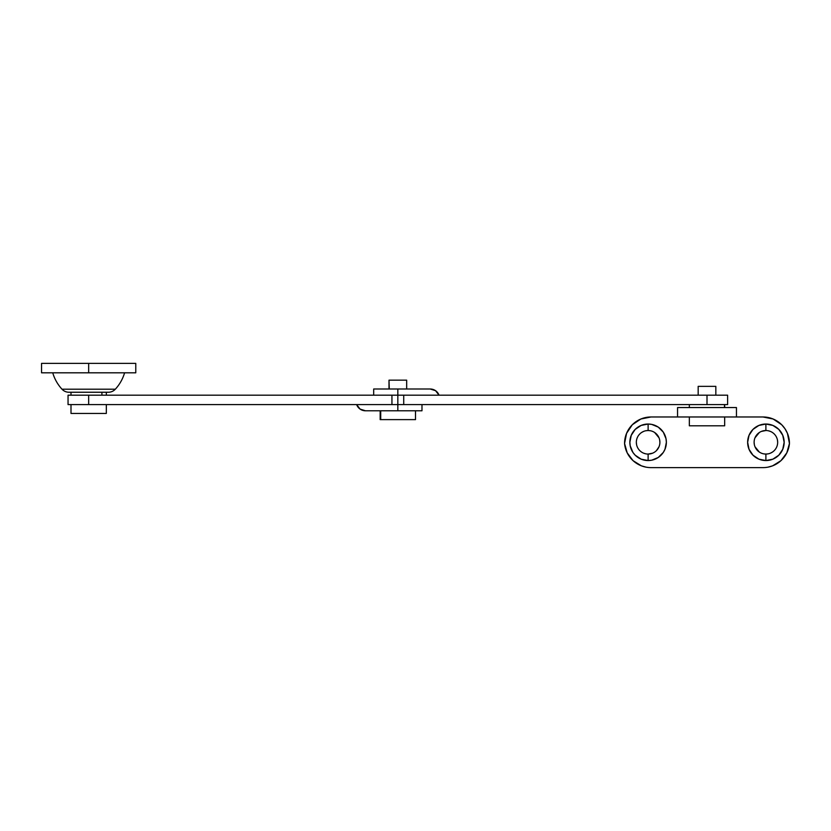 <?xml version="1.0" encoding="UTF-8"?>
<svg xmlns="http://www.w3.org/2000/svg" width="831" height="831" viewBox="0 0 831 831"><rect width="100%" height="100%" fill="white"/><g stroke="black" fill="none" stroke-linecap="round" stroke-linejoin="round"><path stroke-width="1.25" d="M421.919 410.784L365.474 410.784L397.831 410.784L397.831 404.604L68.059 404.604L88.657 404.604L88.657 395.182L397.831 395.182L391.941 395.182L391.941 404.604L397.831 404.604L397.831 395.182L727.603 395.182L707.004 395.182L707.004 404.604L397.831 404.604L397.831 395.182L397.831 404.604L403.721 404.604L403.721 395.182L397.831 395.182L397.831 410.784L421.982 410.784L421.982 404.604M356.644 404.604A9.421 9.411 90 0 0 365.474 410.784L360.083 409.091L356.644 404.604M68.059 395.182L391.941 395.182L391.941 404.604L88.657 404.604L88.657 395.182L68.049 395.182L68.049 404.604M373.742 389.001L430.188 389.001L397.831 389.001L397.831 395.182L397.831 389.001L373.69 389.001L373.69 395.182M439.028 395.182A9.421 9.411 -90 0 0 430.188 389.001L435.579 390.695L439.028 395.182M727.603 404.604L403.721 404.604L403.721 395.182L707.004 395.182L707.004 404.604L727.613 404.604L727.613 395.182M88.657 363.386L41.55 363.386L88.657 363.386L41.55 363.386L41.55 372.807L88.657 372.807L41.55 372.807L88.657 372.807L88.657 363.386L135.775 363.386L88.657 363.386L88.657 372.807L135.775 372.807L135.775 363.386L88.657 363.386M52.737 372.807A41.228 41.228 0 0 0 61.993 389.199L115.332 389.199A41.228 41.228 0 0 0 124.588 372.807A41.228 41.228 0 0 1 115.332 389.199L61.993 389.199A9.421 9.421 0 0 0 68.921 392.242L108.394 392.242A9.421 9.421 0 0 0 115.332 389.199A9.421 9.421 0 0 1 108.394 392.242L68.921 392.242A9.421 9.421 0 0 1 61.993 389.199A41.228 41.228 0 0 1 52.737 372.807M88.657 372.807L135.775 372.807L88.657 372.807M652.626 453.175L648.118 454.069A11.779 11.779 0 0 1 636.338 442.3A11.779 11.779 0 0 1 648.118 430.52A11.779 11.779 0 0 0 636.338 442.3A11.779 11.779 0 0 0 648.118 454.069L648.118 460.551A18.251 18.251 0 0 1 629.856 442.3A18.251 18.251 0 0 1 648.118 424.039L648.118 430.52L650.413 430.738M768.187 453.851L765.891 454.069A11.779 11.779 0 0 1 754.112 442.3A11.779 11.779 0 0 1 765.891 430.52A11.779 11.779 0 0 0 754.112 442.3A11.779 11.779 0 0 0 765.891 454.069L765.891 460.551A18.251 18.251 0 0 1 747.64 442.3A18.251 18.251 0 0 1 765.891 424.039L765.891 430.52L765.891 424.039L758.911 425.43L752.99 429.388L749.032 435.309L747.64 442.3L749.032 449.28L752.99 455.201L758.911 459.159L765.891 460.551L772.882 459.159L778.803 455.201L782.76 449.28L784.152 442.3L782.76 435.309L778.803 429.388L772.882 425.43L765.891 424.039A18.251 18.251 0 0 1 784.152 442.3A18.251 18.251 0 0 1 765.891 460.551L765.891 454.069L763.596 453.851M677.556 407.554L677.556 416.975L736.453 416.975L736.453 407.554L677.556 407.554L677.556 416.975L651.057 416.975L736.453 416.975L736.453 407.554L677.556 407.554M767.937 467.167L772.653 465.817L780.943 460.675L786.812 452.864L789.45 443.474A26.499 26.499 0 0 0 762.951 416.975L736.453 416.975L762.951 416.975L773.09 418.99L781.691 424.734L784.983 428.754L787.435 433.335L789.45 443.474A26.499 26.499 0 0 1 763.055 467.614L650.953 467.614A26.499 26.499 0 0 1 624.559 443.474L626.574 433.335L632.318 424.734L640.919 418.99L651.057 416.975A26.499 26.499 0 0 0 624.559 443.474L627.197 452.864L633.066 460.675L641.355 465.817L646.071 467.167M645.812 453.851L643.61 453.175M636.567 444.595L636.338 442.3M641.574 432.504L643.61 431.414M645.812 430.738L648.118 430.52L648.118 424.039L641.127 425.43L635.206 429.388L631.248 435.309L629.856 442.3L630.21 445.852L632.931 452.438L635.206 455.201L641.127 459.159L648.118 460.551L651.681 460.197L658.256 457.476L663.294 452.438L664.977 449.28L666.369 442.3L666.015 438.737L663.294 432.151L658.256 427.113L651.681 424.392L648.118 424.039A18.251 18.251 0 0 1 666.369 442.3A18.251 18.251 0 0 1 648.118 460.551L648.118 454.069A11.779 11.779 0 0 0 659.897 442.3A11.779 11.779 0 0 0 648.118 430.52A11.779 11.779 0 0 1 659.897 442.3A11.779 11.779 0 0 1 648.118 454.069M654.662 432.504L658.993 437.792M659.669 439.994L659.897 442.3M658.993 446.798L656.438 450.62M759.347 452.085L755.015 446.798M754.34 444.595L754.112 442.3M755.015 437.792L759.347 432.504M761.383 431.414L765.891 430.52A11.779 11.779 0 0 1 777.671 442.3A11.779 11.779 0 0 1 765.891 454.069A11.779 11.779 0 0 0 777.671 442.3A11.779 11.779 0 0 0 765.891 430.52M768.187 430.738L770.399 431.414M777.442 439.994L777.671 442.3M772.435 452.085L770.399 453.175M763.055 467.614L650.953 467.614M389.272 389.001L389.001 380.162L389.272 389.001M415.5 410.784L415.5 419.624L380.193 419.624L380.712 410.784L380.712 419.624L414.949 419.624M406.671 389.001L406.671 380.162L389.272 380.162L406.39 380.162M106.326 413.443L106.326 404.604L106.326 413.443L70.999 413.443L106.326 413.443M70.999 404.604L70.999 413.443L70.999 404.604M101.912 395.182L101.912 392.242L101.912 395.182M715.834 395.182L715.834 386.353L698.175 386.353L698.175 395.182L698.175 386.353L715.834 386.353L715.834 395.182L715.834 386.353M724.674 425.804L689.335 425.804L689.335 416.975L689.335 425.804L724.674 425.804L724.674 416.975M724.487 407.554L724.487 404.604L724.487 407.554M389.001 389.001L389.001 380.162M380.162 419.624L380.162 410.784M70.999 392.242L70.999 395.182M106.326 392.242L106.326 395.182M689.335 404.604L689.335 407.554M724.674 404.604L724.674 407.554"/></g></svg>
